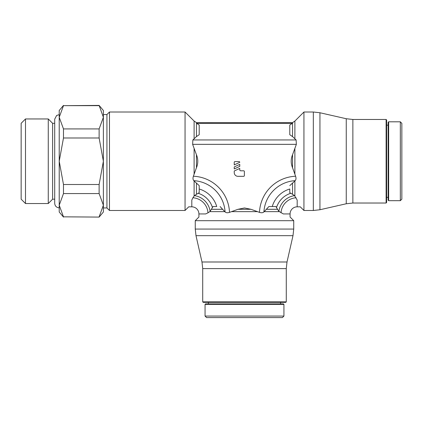 <?xml version="1.0" encoding="UTF-8"?>
<svg xmlns="http://www.w3.org/2000/svg" width="423" height="423" viewBox="0 0 423 423"><rect width="100%" height="100%" fill="white"/><g stroke="black" fill="none" stroke-linecap="round" stroke-linejoin="round"><path stroke-width="0.63" d="M194.575 195.431L192.909 197.758A16.217 16.217 0 0 1 207.984 212.832L205.663 213.938L198.91 213.938A7.106 7.106 0 0 0 191.804 206.831L188.711 206.831L185.052 210.485L185.052 112.01L109.472 112.01L109.472 210.485L185.052 210.485M192.909 197.758L191.804 200.079L191.804 206.831M278.678 211.167L283.325 213.938L290.078 213.938A7.106 7.106 0 0 1 297.184 206.831L297.184 200.079L294.413 195.431M296.354 144.343L192.634 144.343L196.446 154.76C198.218 159.085 198.218 163.41 196.446 167.735L193.374 176.238A37.732 37.732 0 0 1 229.504 212.367L238.006 209.295L244.494 207.968L250.982 209.295L259.484 212.367A37.732 37.732 0 0 1 295.614 176.238L292.542 167.735C290.77 163.41 290.77 159.085 292.542 154.76L296.354 144.343L296.121 139.95L292.542 136.592L292.542 122.628L196.552 122.67L194.109 121.068L185.052 112.01M193.39 176.206C192.751 178.168 192.888 179.653 193.803 180.658L193.507 180.283M297.184 206.831L300.277 206.831L303.936 210.485L313.327 210.485L313.327 112.01L303.936 112.01L294.879 121.068L294.879 138.591M290.078 213.938L290.078 217.031L293.731 220.69L195.257 220.69L195.257 229.065L293.731 229.065L292.991 235.674L287.011 261.996L201.977 261.996L195.997 235.674L195.257 229.065M207.984 212.832L209.808 211.632L224.756 211.632L225.084 211.939C226.094 212.854 227.579 212.991 229.536 212.351M205.948 213.8C196.706 218.067 196.706 218.067 205.948 213.8M400.327 121.808L401.85 123.331L401.85 199.164L400.327 200.687L388.652 200.687L388.145 200.179L388.145 122.316L388.652 121.808L400.327 121.808L400.327 200.687M386.622 125.155L388.145 125.155M388.145 197.34L386.622 197.34M313.327 112.01L319.936 112.751L346.257 118.731L352.867 119.471L386.114 119.471L386.622 119.979L386.622 202.517L386.114 203.024L352.867 203.024L346.257 203.764L319.936 209.745L313.327 210.485M386.114 119.471L386.114 203.024M205.055 304.391L283.933 304.391L283.933 316.066L282.411 317.588L206.577 317.588L205.055 316.066L205.055 304.391L205.562 303.883L208.402 303.883L208.402 302.36M283.933 316.066L205.055 316.066M280.586 302.36L280.586 303.883L283.426 303.883L208.402 303.883M287.011 261.996L286.271 268.605L286.271 301.853L285.763 302.36L203.225 302.36L202.717 301.853L202.717 268.605L201.977 261.996M286.271 301.853L202.717 301.853M99.119 217.084L63.482 216.835L99.119 217.084L103.381 212.008L103.381 114.548L106.934 114.548L109.472 112.01M106.934 114.548L106.934 207.947L103.381 207.947L103.381 135.868M109.472 210.485L106.934 207.947M103.381 117.287L103.381 110.488L99.119 105.412L103.381 117.287L99.119 128.92L99.119 137.988L63.482 137.988L63.482 128.92L59.22 117.287L59.22 207.846C56.476 207.577 54.969 206.07 54.704 203.326L54.704 119.17L56.619 115.474L59.22 114.649M63.482 128.92L99.119 128.92M25.496 118.958L25.496 203.537L21.15 199.191L21.15 123.305L25.496 118.958L48.27 118.958L48.27 203.537L52.616 199.191L54.704 199.191M54.704 123.305L52.616 123.305L52.616 199.191M99.119 105.66L63.482 105.66L99.119 105.412M63.482 193.575L63.482 184.507L99.119 184.507L99.119 193.575L63.482 193.575L59.22 205.208L59.22 212.008L63.482 217.084M99.119 193.575L103.381 205.208L99.119 216.835M99.119 137.988L103.381 161.248L99.119 184.507M63.482 216.835L59.22 205.208M63.482 184.507L59.22 161.248L63.482 137.988M63.482 105.412L59.22 110.488L59.22 117.287L63.482 105.66M244.494 303.883L205.562 303.883M276.515 207.603L278.868 211.363A18.49 18.49 0 0 1 294.609 195.622L290.85 193.269A21.615 21.615 0 0 0 276.515 207.603L275.944 206.535L268.885 206.535L264.206 211.659M216.74 206.535L213.044 206.535L216.74 206.535A26.009 26.009 0 0 0 199.207 189.002M220.103 206.535L224.782 211.659M212.473 207.603A21.615 21.615 0 0 0 198.138 193.269L194.379 195.622A18.49 18.49 0 0 1 210.12 211.363L213.044 206.535M209.808 211.632L210.31 211.167M259.452 212.351C261.414 212.991 262.9 212.854 263.904 211.939L263.529 212.235M283.04 213.8C292.288 218.072 292.288 218.072 283.04 213.8M294.879 195.934L294.879 180.986L295.185 180.658A33.338 33.338 0 0 0 263.904 211.939L264.238 211.632L279.18 211.632M289.781 189.002L289.781 192.698L289.781 189.002A26.009 26.009 0 0 0 272.248 206.535M292.542 123.178L289.781 125.06L289.781 134.71L292.542 136.597M289.781 185.639L294.905 180.959M290.85 193.274L289.781 192.698M303.936 112.01L303.936 210.485M295.185 180.658C296.1 179.648 296.237 178.162 295.598 176.206M297.046 199.793C301.319 209.041 301.319 209.041 297.046 199.793M196.552 122.67L196.806 123.394L292.182 123.394L292.436 122.67M198.138 193.274L199.207 192.698L199.207 185.639L194.083 180.959M192.634 144.343L192.867 139.95L196.446 136.592L199.207 134.71L199.207 125.06L196.446 123.178M191.942 199.793C187.669 209.041 187.669 209.041 191.942 199.793M225.084 211.939A33.338 33.338 0 0 0 193.803 180.658L194.109 180.991L194.109 195.934M234.242 172.637L234.242 170.987L239.767 168.407L239.767 169.877A0.92 0.92 0 0 0 240.692 170.797L243.637 170.797A0.735 0.735 0 0 1 244.378 171.532L244.378 175.587A0.735 0.735 0 0 1 243.637 176.322L237.927 176.322A3.685 3.685 0 0 1 234.242 172.637M239.767 164.357L239.767 166.376L234.242 168.951L234.242 166.932L239.767 164.357M234.977 161.586L239.032 161.586A0.74 0.74 0 0 1 239.767 162.321L234.242 164.901L234.242 162.321A0.735 0.735 0 0 1 234.977 161.586M196.446 167.735L196.446 154.76M194.109 174.102L194.109 148.394M292.542 154.76L292.542 167.735M294.879 148.394L294.879 174.102M257.348 211.632L231.64 211.632M250.982 209.295L238.006 209.295M388.652 121.808L388.652 200.687M352.867 119.471L352.867 203.024M346.257 118.731L346.257 203.764M319.936 112.751L319.936 209.745M286.271 268.605L202.717 268.605M292.991 235.674L195.997 235.674M222.678 209.295L211.643 209.295M277.345 209.295L266.31 209.295M296.079 197.758A16.217 16.217 0 0 0 281.004 212.832M292.542 183.064L292.542 194.099M196.446 194.099L196.446 183.064M194.109 138.591L194.109 121.068M196.446 136.597L196.446 122.628M296.126 139.95L192.862 139.95M198.916 213.938L198.916 217.031L195.257 220.69M283.933 304.391L283.426 303.883M25.496 203.537L48.27 203.537M52.616 123.305L48.27 118.958M293.731 220.69L293.731 229.065M292.542 122.628L294.879 121.068"/></g></svg>
